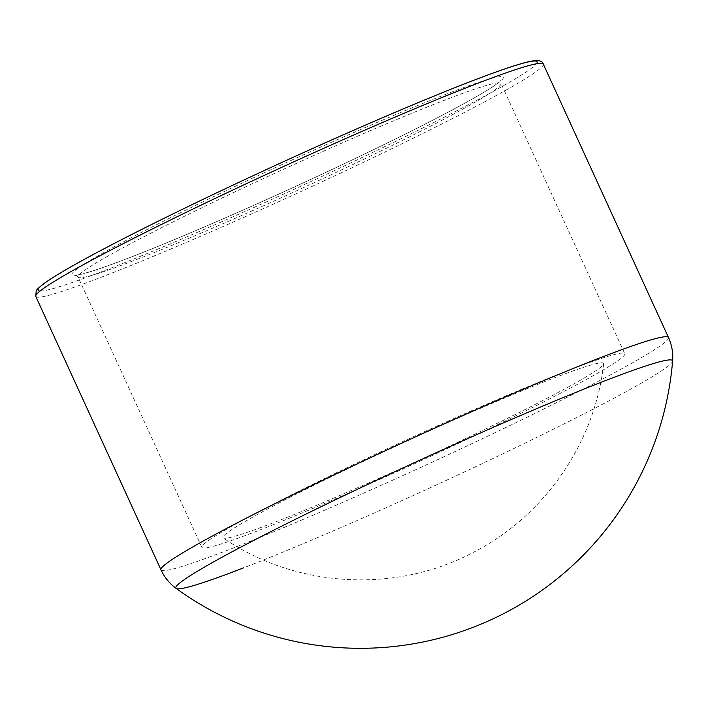 <?xml version="1.0" encoding="UTF-8"?>
<svg xmlns="http://www.w3.org/2000/svg" width="708" height="708" viewBox="0 0 708 708"><rect width="100%" height="100%" fill="white"/><g stroke="black" fill="none" stroke-linecap="round" stroke-linejoin="round"><path stroke-width="0.53" stroke-dasharray="3.54 2.66" d="M672.6 361.124A273.12 14.682 -24.6 0 1 594.932 408.197A273.12 14.682 -24.6 0 1 243.773 567.781M259.65 530.08A232.569 12.505 155.4 0 0 493.945 426.446A232.569 12.505 155.4 0 0 624.748 353.717A232.569 12.505 155.4 0 0 566.931 370.983A232.569 12.505 155.4 0 0 332.636 474.617A232.569 12.505 155.4 0 0 201.833 547.346A232.569 12.505 155.4 0 0 259.65 530.08M275.014 522.123A209.311 11.257 155.4 0 0 482.989 430.252A209.311 11.257 155.4 0 0 603.65 363.779A209.311 11.257 155.4 0 0 408.604 440.305A209.311 11.257 155.4 0 0 223.232 537.956A209.311 11.257 155.4 0 0 275.014 522.123M160.982 569.851A279.085 15.01 155.4 0 0 230.357 549.134A279.085 15.01 155.4 0 0 589.189 386.064A279.085 15.01 155.4 0 0 668.476 337.504M543.302 64.083A279.085 15.01 -24.6 0 1 464.005 112.643A279.085 15.01 -24.6 0 1 105.182 275.713A279.085 15.01 -24.6 0 1 35.798 296.431M130.9 257.172A237.215 12.753 -24.6 0 1 139.326 233.507A237.215 12.753 -24.6 0 1 444.332 94.899A237.215 12.753 -24.6 0 1 435.907 118.563A237.215 12.753 -24.6 0 1 130.9 257.172M434.933 123.918A232.569 12.505 155.4 0 0 501.007 83.447A232.569 12.505 155.4 0 0 443.19 100.713A232.569 12.505 155.4 0 0 208.895 204.347A232.569 12.505 155.4 0 0 78.092 277.067A232.569 12.505 155.4 0 0 135.909 259.801A232.569 12.505 155.4 0 0 434.933 123.918M40.055 291.05A274.43 14.753 155.4 0 0 106.315 269.898A274.43 14.753 155.4 0 0 459.165 109.545A274.43 14.753 155.4 0 0 536.443 63.782M201.833 547.346L78.092 277.067L75.712 275.023C75.322 274.784 74.579 276.501 93.553 270.66C122.041 261.358 166.902 243.348 228.135 216.648C299.865 185.301 381.851 146.6 435.703 118.661C468.307 101.722 489.086 89.828 498.034 82.986L501.016 80.305L501.007 83.447L624.748 353.717M603.65 363.779C594.853 443.394 543.965 516.734 472.431 552.842C394.79 593.72 295.422 587.764 223.232 537.956"/><path stroke-width="1.06" d="M243.773 567.781A273.12 14.682 -24.6 0 1 176.168 588.41L176.168 588.41A273.12 14.682 -24.6 0 1 418.083 461.014A273.12 14.682 -24.6 0 1 672.6 361.124L672.6 361.124C673.273 352.973 671.892 345.097 668.476 337.504A279.085 15.01 155.4 0 0 408.481 440.031A279.085 15.01 155.4 0 0 160.982 569.851C164.504 577.401 169.566 583.587 176.168 588.41A313.29 313.29 0 0 0 672.6 361.133M160.982 569.851L35.798 296.431A279.085 15.01 -24.6 0 1 283.297 166.61A279.085 15.01 -24.6 0 1 543.302 64.083L668.476 337.504M536.443 63.782A274.43 14.753 155.4 0 0 281.474 162.619A274.43 14.753 155.4 0 0 40.055 291.05M35.798 296.431L36.179 290.953C35.904 290.51 38.011 288.404 42.515 284.625C54.454 275.669 80.146 261.022 119.617 240.667C172.734 213.4 234.578 183.788 305.166 151.839C378.435 118.714 448.438 89.323 490.945 73.836C508.884 67.278 521.955 63.136 530.15 61.41C538.16 59.782 542.54 60.667 543.302 64.083"/></g></svg>
